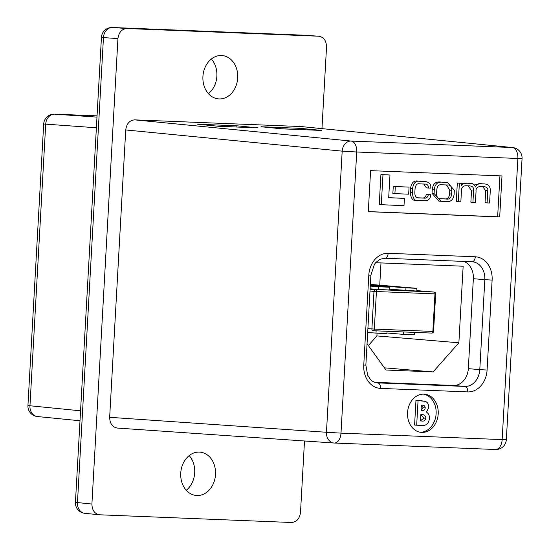 <?xml version="1.0" encoding="UTF-8"?>
<svg xmlns="http://www.w3.org/2000/svg" width="550" height="550" viewBox="0 0 550 550"><rect width="100%" height="100%" fill="white"/><g stroke="black" fill="none" stroke-linecap="round" stroke-linejoin="round"><path stroke-width="0.82" d="M368.362 345.565L376.908 335.919L377.053 333.314M379.741 285.196L380.985 262.921M405.811 290.613L405.962 287.877L416.914 288.317L416.763 291.046L389.428 289.231M389.538 287.217L378.586 286.777L378.434 289.513L389.386 289.953L389.538 287.217L370.301 285.601M378.434 289.513L370.123 288.812M367.056 343.75L386.011 370.026L433.098 371.917L458.872 342.801L463.148 266.221L375.664 262.707M376.908 335.919L458.872 342.801M384.429 367.833L433.098 371.917M387.076 331.286L386.939 333.712L367.675 332.571M375.987 333.272L376.124 330.846M403.501 331.946L403.363 334.373L386.98 332.991M403.363 334.373L414.315 334.812L414.446 332.386M405.962 287.877L370.342 284.886M416.914 288.317L370.37 284.405M378.586 286.777L370.281 286.076M180.751 473.096A21.746 17.394 94.8 0 0 196.316 495.467A21.746 17.394 94.8 0 0 215.518 474.492A21.746 17.394 94.8 0 0 199.952 452.121A21.746 17.394 94.8 0 0 180.751 473.096M186.271 490.249A21.746 17.394 94.8 0 0 194.7 472.746A21.746 17.394 94.8 0 0 189.179 455.592M202.923 76.526A21.746 17.394 94.8 0 0 218.488 98.89A21.746 17.394 94.8 0 0 237.689 77.921A21.746 17.394 94.8 0 0 222.124 55.55A21.746 17.394 94.8 0 0 202.923 76.526M208.443 93.672A21.746 17.394 94.8 0 0 216.872 76.168A21.746 17.394 94.8 0 0 211.351 59.022M237.538 127.057L217.607 126.191M321.963 128.624L326.528 46.977C326.349 40.672 323.764 37.084 318.773 36.218L126.858 28.517C121.791 28.978 118.814 32.34 117.934 38.596L103.462 37.593L77.468 502.604A10.436 8.401 95.7 0 0 84.755 513.322A10.436 8.401 95.7 0 0 84.831 513.336L99.674 514.793C94.676 513.927 92.091 510.345 91.912 504.041L117.934 38.596M304.501 440.983L300.506 512.414C299.626 518.678 296.649 522.039 291.582 522.5L99.674 514.793M304.343 35.221A10.436 8.291 93.9 0 0 304.15 35.207L318.959 36.231L303.957 35.2L112.392 27.507A10.436 8.401 94 0 0 103.462 37.593L101.441 37.345L75.439 502.363A10.436 10.436 0 0 0 84.721 513.322M304.15 35.207A10.436 8.291 93.9 0 0 304.088 35.207A10.436 8.291 93.9 0 0 303.957 35.2A10.436 6.263 -87.7 0 0 303.847 35.193A10.436 6.263 -87.7 0 0 303.744 35.186M54.141 114.152A10.436 6.263 92.3 0 1 54.526 114.152L97.047 115.858L54.629 114.159A10.436 8.401 94 0 0 45.705 124.245L29.961 405.797A10.436 8.401 95.7 0 0 37.256 416.515A10.436 8.401 95.7 0 0 37.331 416.529L80.004 420.764M281.119 128.741L301.049 129.608M407.543 412.658A19.181 15.338 94.8 0 0 421.272 432.389A19.181 15.338 94.8 0 0 438.206 413.889A19.181 15.338 94.8 0 0 424.476 394.164A19.181 15.338 94.8 0 0 407.543 412.658M420.234 432.259A19.181 15.338 94.8 0 0 436.123 413.717A19.181 15.338 94.8 0 0 423.431 394.123M374.681 382.305L453.447 385.467A17.401 13.915 94.8 0 0 468.325 368.658L473.357 278.699A17.401 13.915 94.8 0 0 463.719 261.408M125.73 129.944C126.61 123.681 129.587 120.319 134.661 119.859L351.113 141.061A10.436 8.291 95.6 0 0 342.183 151.147L125.73 129.944L109.663 417.312C109.842 423.617 112.434 427.206 117.425 428.065L334.036 443.018A10.436 8.291 93.9 0 0 334.097 443.025A10.436 8.291 93.9 0 0 334.228 443.032A10.436 6.263 -87.7 0 0 334.338 443.039A10.436 6.263 -87.7 0 0 341 433.132L502.164 439.601L517.88 158.469L356.716 151.999L341 433.132L326.466 432.272A10.436 8.291 93.9 0 0 334.036 443.018M134.661 119.859L301.207 126.562L512.669 147.558A10.436 8.401 95.7 0 0 512.277 147.531L300.816 126.534M236.885 125.792L197.464 124.204L218.687 126.301L258.108 127.882L236.885 125.792L236.885 127.002M282.198 128.851L260.975 126.754L300.396 128.343L321.619 130.433L282.198 128.851M416.68 425.212L414.597 425.04L415.972 400.428L425.212 401.328C427.611 402.284 428.814 404.326 428.814 407.467L426.504 412.129C428.587 413.476 429.578 415.628 429.461 418.584C428.663 423.438 426.25 425.721 422.221 425.432L416.68 425.212L418.055 400.599L422.249 400.785M468.944 185.852C472.574 185.879 474.114 187.633 473.557 191.104L472.924 202.345L475.434 202.448L476.046 191.462C475.681 188.176 477.489 186.471 481.47 186.354L483.244 186.423C486.805 186.904 488.311 188.375 487.761 190.836L487.087 202.916L489.589 203.019L490.284 190.575C490.366 186.319 488.324 184.099 484.144 183.906L481.119 183.789C478.473 183.562 476.575 184.628 475.42 186.986C474.691 184.663 473.151 183.459 470.8 183.37L466.757 183.212C464.372 182.971 462.667 183.734 461.636 185.488L461.697 183.301L457.318 183.033L456.28 201.589L460.838 201.864L461.484 190.218C461.615 187.172 463.265 185.68 466.434 185.749L469.562 185.886M468.751 183.198L461.691 183.404M482.096 183.734L479.064 183.611L474.492 185.109M482.515 186.395L485.712 190.664L485.038 202.744L487.087 202.916M468.401 185.831L471.508 190.933L470.876 202.173L472.924 202.345M404.422 198.364L388.692 197.732L389.964 175.031L387.915 174.859L380.916 174.577L379.239 204.6L404.009 205.686L404.422 198.364L388.699 197.643M368.301 211.585L497.647 216.776L499.936 175.842M393.264 186.402L392.865 193.462L394.921 193.634L408.671 194.184L409.062 187.124L393.264 186.402L395.312 186.574L394.921 193.634M447.446 182.456L440.901 182.084C435.82 181.328 432.939 183.734 432.266 189.282L432.039 193.359L438.921 201.163L445.466 201.534C450.546 202.283 453.427 199.884 454.101 194.336L454.334 190.259L447.446 182.456L442.949 182.256C437.869 181.5 434.988 183.906 434.314 189.454L434.087 193.531L440.969 201.334M430.678 194.418L428.34 194.397C427.921 197.189 426.422 198.433 423.844 198.117L419.616 197.945C416.391 198.192 414.796 196.426 414.831 192.651L415.051 188.753C415.621 184.772 417.237 183.15 419.904 183.879L424.511 184.064C427.158 183.899 428.464 185.226 428.436 188.052L430.767 188.072C431.159 184.016 429.11 181.83 424.621 181.521L420.427 181.349C416.158 180.311 413.531 182.71 412.548 188.547L412.321 192.692C412.947 198.598 414.886 201.176 418.138 200.441L423.789 200.667C428.285 201.025 430.581 198.942 430.678 194.418L426.291 194.226C425.872 197.017 424.373 198.261 421.795 197.945L418.192 197.801M422.572 181.349L418.378 181.177C414.109 180.139 411.482 182.538 410.499 188.375L410.266 192.521C410.898 198.426 412.837 201.004 416.082 200.269M423.782 184.037L426.388 187.88L428.436 188.052M370.59 170.651L368.301 211.674L499.696 216.947L501.992 175.924L370.59 170.651M497.647 216.776L499.696 216.947M389.964 175.031L382.965 174.749L381.288 204.772M382.965 174.749L380.916 174.577M409.062 187.124L395.312 186.574M451.605 194.054L451.811 190.341C451.839 186.443 450.285 184.656 447.15 184.972L442.049 184.772C438.969 184.202 437.223 185.859 436.81 189.736L436.604 193.449C436.576 197.347 438.137 199.134 441.265 198.818L446.366 199.018C449.446 199.588 451.192 197.931 451.605 194.054L449.556 193.882L449.763 190.169L446.531 184.951M439.842 198.667L444.317 198.846C447.397 199.416 449.144 197.759 449.556 193.882M440.701 198.784L440.192 198.729M447.714 185.006L447.15 184.972M461.697 183.301L459.367 183.205L458.329 201.761M459.367 183.205L457.318 183.033M483.244 186.423L483.711 186.45M428.34 194.397L426.291 194.226M418.557 197.856L419.066 197.911M424.511 184.064L424.999 184.099M415.676 200.241L418.138 200.441M421.348 405.158L421.046 410.52L421.987 410.561C423.734 410.795 424.82 409.915 425.246 407.914C425.047 406.017 424.119 405.109 422.455 405.206L421.348 405.158L423.163 407.743L421.059 410.307M420.819 414.624L420.468 420.936L421.486 420.977C423.713 421.506 425.198 420.606 425.934 418.268C425.514 415.614 424.091 414.411 421.664 414.659L420.819 414.624M422.18 414.693L421.664 414.659M418.055 400.599L415.972 400.428M425.246 407.914L423.163 407.743M420.475 420.812L423.851 418.096L420.949 414.631M425.934 418.268L423.851 418.096M300.396 128.343L300.389 129.553M370.102 289.252L434.019 292.057L416.783 290.606L434.067 292.057A1.739 1.389 94.8 0 0 434.019 292.057A1.739 1.045 92.3 0 1 434.967 293.879L376.427 291.528L374.33 329.079L432.864 331.43L434.967 293.879L435.662 293.893A1.739 1.739 0 0 0 434.067 292.057M367.902 328.604L374.33 329.079A1.739 1.045 92.3 0 1 373.216 330.736L431.757 333.08A1.739 1.739 0 0 0 433.565 331.444L432.864 331.43A1.739 1.045 92.3 0 1 431.757 333.08A1.739 1.045 92.3 0 1 431.729 333.08L373.244 330.736M373.092 330.722L373.141 330.729A1.739 1.389 94.8 0 0 373.189 330.729A1.739 1.045 92.3 0 0 373.216 330.736A1.739 1.739 0 0 1 373.141 330.729A1.739 1.389 94.8 0 1 371.896 328.941L373.993 291.39L369.999 291.053M375.485 289.706A1.739 1.389 94.8 0 0 373.993 291.39L376.427 291.528A1.739 1.045 92.3 0 0 375.485 289.706M75.439 502.363L91.912 504.041M111.904 27.507A10.436 6.263 -87.7 0 1 112.282 27.5A10.436 6.263 -87.7 0 1 112.392 27.507L126.858 28.517M96.381 127.772L43.684 123.998A10.436 10.436 0 0 1 54.526 114.152A10.436 6.263 92.3 0 1 54.629 114.159L96.979 117.109M43.684 123.998L27.94 405.556L80.561 410.822M334.207 443.032A10.436 10.436 0 0 0 334.338 443.039L495.502 449.508A10.436 10.436 0 0 0 506.344 439.656L502.164 439.601A10.436 6.263 92.3 0 1 495.502 449.508A10.436 6.263 92.3 0 1 495.392 449.501L334.448 443.039M109.663 417.312L326.466 432.272L342.183 151.147L356.716 151.999A10.436 6.263 92.3 0 0 351.113 141.061L512.277 147.531A10.436 6.263 -87.7 0 1 517.88 158.469L522.06 158.531A10.436 10.436 0 0 0 512.779 147.572M388.142 253.282L475.303 256.788A22.619 18.088 -85.2 0 1 492.119 280.087L487.087 370.047A22.619 18.088 -85.2 0 1 467.748 391.902L380.586 388.403A22.619 18.088 -85.2 0 1 363.77 365.097L368.803 275.137A22.619 18.088 -85.2 0 1 388.142 253.282A5.218 3.135 92.3 0 1 384.808 258.239A5.218 3.135 92.3 0 1 384.725 258.232M475.303 256.788A5.218 3.135 92.3 0 1 471.969 261.738A5.218 3.135 92.3 0 1 471.886 261.731L384.89 258.239M473.357 278.699L484.825 279.661A17.401 13.915 94.8 0 0 472.374 261.766A17.401 13.915 94.8 0 0 472.031 261.738M468.325 368.658L479.793 369.621L484.825 279.661L492.119 280.087M453.447 385.467L464.915 386.43A17.401 13.915 94.8 0 0 479.793 369.621L487.087 370.047M376.832 382.855L464.915 386.43A5.218 3.135 92.3 0 1 467.748 391.902M363.77 365.097L365.86 365.124L367.661 375.169L370.226 379.136C371.174 379.94 371.862 381.776 377.272 382.896A17.401 13.915 94.8 0 0 377.754 382.931A5.218 3.135 92.3 0 1 380.586 388.403M446.538 182.401L444.489 182.229M442.949 182.256L440.901 182.084M434.087 193.531L432.039 193.359M434.314 189.454L432.266 189.282M451.811 190.341L449.763 190.169M446.366 199.018L444.317 198.846M473.557 191.104L471.508 190.933M487.761 190.836L485.712 190.664M481.119 183.789L479.064 183.611M466.757 183.212L464.702 183.04M423.844 198.117L421.795 197.945M420.427 181.349L418.378 181.177M412.548 188.547L410.499 188.375M412.321 192.692L410.266 192.521M421.217 400.723L419.134 400.551M421.987 410.561L421.053 410.486M421.486 420.977L420.468 420.894M368.803 275.137L370.886 275.165L374.447 264.282L375.842 262.501L379.995 259.298L384.808 258.239L472.374 261.766M435.662 293.893L433.565 331.444M303.978 35.2A10.436 10.436 0 0 0 303.847 35.193L112.282 27.5A10.436 10.436 0 0 0 101.441 37.345M27.94 405.556A10.436 10.436 0 0 0 37.221 416.515M506.344 439.656L522.06 158.531M365.86 365.124L370.886 275.165"/></g></svg>
